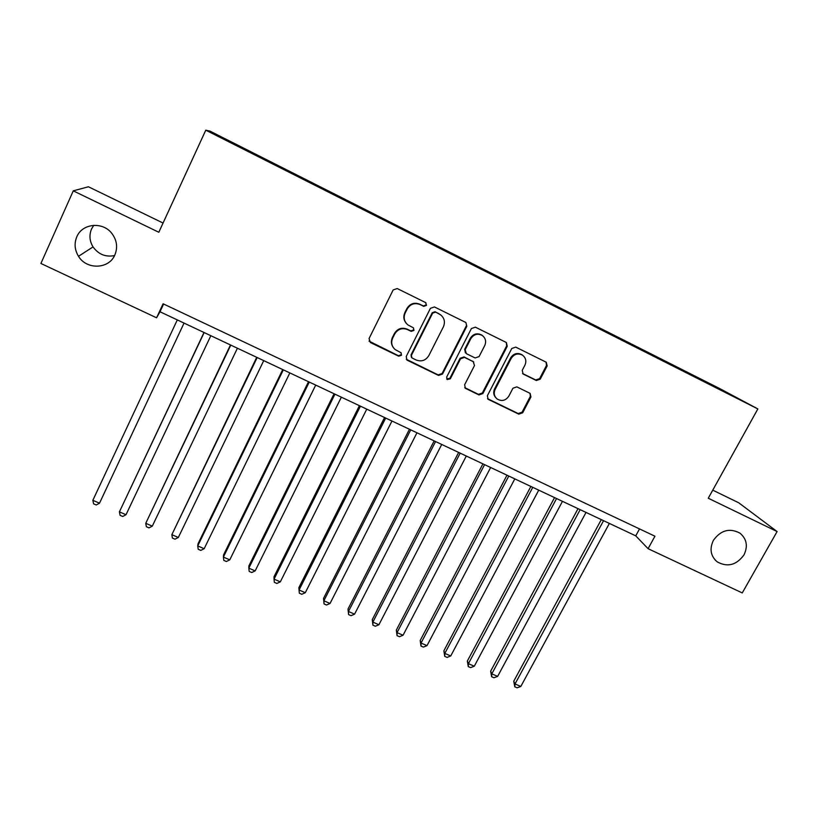<?xml version="1.0" encoding="UTF-8"?>
<svg xmlns="http://www.w3.org/2000/svg" width="818" height="818" viewBox="0 0 818 818"><rect width="100%" height="100%" fill="white"/><g stroke="black" fill="none" stroke-linecap="round" stroke-linejoin="round"><path stroke-width="1.23" d="M426.515 305.38L425.605 302.578L397.211 288.539L393.172 289.93L369.061 338.56L370.401 342.527L398.724 356.198L401.505 355.237L400.984 352.722L395.125 349.552C391.648 346.321 390.84 342.476 392.701 338.028L394.705 334.01C397.824 329.061 402.098 327.578 407.517 329.582L411.168 331.362L413.969 330.39L413.376 327.803L407.906 324.91C404.164 321.658 403.254 317.701 405.176 313.038L407.2 308.989C410.339 303.999 414.624 302.527 420.053 304.552L423.714 306.351L426.515 305.38M406.127 323.161C403.591 319.95 403.162 316.443 404.838 312.64L406.853 308.601C409.982 303.631 414.256 302.149 419.675 304.173L423.325 305.973L426.127 305.002L425.902 302.752M369 341.096L398.397 355.707L401.178 354.746L401.198 352.926M393.09 347.241C391.086 344.184 390.861 340.963 392.384 337.578L394.388 333.57C397.497 328.621 401.761 327.149 407.17 329.143L410.82 330.922L413.611 329.961L413.519 327.926M713.398 540.34C709.359 548.878 710.607 556.035 717.12 561.802C727.447 567.508 736.394 565.207 743.971 554.921C748.133 546.158 746.773 538.878 739.861 533.08C729.574 527.763 720.75 530.187 713.398 540.34M76.81 236.78C74.08 243.427 74.642 249.94 78.497 256.3C86.667 270.083 109.07 269.194 114.857 254.93C117.904 247.465 116.933 240.349 111.964 233.57C102.996 221.381 82.26 223.242 76.81 236.78M93.763 225.308L91.544 228.968C89.029 235.073 89.52 241.054 93.047 246.913C98.508 254.418 105.675 257.312 114.551 255.564M704.114 380.759L714.881 386.331L704.114 380.759M536.342 380.513L540.248 379.153L547.15 365.953L546.26 362.231L515.729 347.118L511.782 348.488L487.375 395.738L488.111 399.286L518.776 414.153L522.671 412.793L530.933 396.986L530.136 393.386L516.853 386.873L512.937 388.233L508.847 396.116C505.698 400.656 501.792 401.618 497.129 398.99C494.174 396.382 493.51 393.202 495.125 389.46L511.199 358.376C514.174 353.969 517.958 352.906 522.549 355.196C525.841 357.814 526.639 361.127 524.941 365.135L522.252 370.319L523.091 373.99L536.342 380.513L535.708 379.971L539.614 378.622L546.496 365.441L546.066 362.118M163.058 223.038L88.416 186.77L73.272 190.85L158.815 232.261L205.778 130.185L757.857 408.928L708.265 498.234L777.1 531.557L742.253 592.927L648.081 548.684L654.952 536.209L163.099 303.775L156.575 317.803L160.001 311.76L635.739 535.841L648.081 548.684M73.272 190.85L40.9 263.468L156.575 317.803M466.812 326.29L465.882 322.507L434.43 306.934L430.421 308.325L406.219 356.515L406.955 360.094L438.56 375.431L442.507 374.061L466.812 326.29L465.902 322.517M475.37 327.169L506.352 342.507L507.262 346.259L482.865 393.56L478.949 394.93L465.381 388.315L464.644 384.757L474.481 365.554L473.233 361.658L464.512 357.394L460.554 358.775L450.329 378.816L447.201 379.552L446.679 377.057L471.393 328.55L475.37 327.169M228.028 140.492L242.302 147.629L228.028 140.492M205.778 130.185L209.97 131.105L720.014 388.724L757.857 408.928M688.909 373.99L689.288 373.305L250.236 151.565L249.858 152.312M689.288 373.305L736.537 397.824L717.12 388.233L249.787 152.271L218.57 136.269L250.134 151.729M777.1 531.557L738.705 502.773L712.744 490.156M163.61 304.01L160.001 311.76M639.533 528.919L635.739 535.841M249.889 152.322L250.236 151.565M695.556 377.343L695.648 376.72M220.083 137.035L219.889 136.442M406.249 359.225L438.141 374.9L442.088 373.529L466.332 325.861M435.452 312.149L432.65 313.12L411.393 355.38L411.914 357.895L416.127 359.992C421.505 361.945 425.738 360.482 428.847 355.574L443.407 326.791C445.391 321.975 444.409 317.957 440.442 314.726L435.043 311.75L432.241 312.721L432.65 313.12M411.382 357.241L411.035 354.889L432.241 312.721M441.311 315.4L439.286 314.04M435.043 311.75L438.867 313.642M464.757 387.62L478.438 394.358L482.354 392.988L506.69 345.789L506.26 342.445M473.734 361.965L464.041 356.904L460.094 358.274L449.89 378.284L450.329 378.816M446.689 378.949L449.89 378.284M484.747 345.533C486.424 341.515 485.616 338.171 482.313 335.513C477.64 333.141 473.806 334.204 470.81 338.672L465.145 349.767L466.403 353.693L475.125 357.957L479.082 356.587L484.747 345.533M482.732 335.82L481.792 335.073C477.139 332.711 473.315 333.754 470.319 338.223L470.81 338.672M465.411 352.885L464.675 349.286L470.319 338.223M522.569 373.509L535.708 379.971M522.774 355.349L521.945 354.705C517.365 352.425 513.592 353.478 510.616 357.885L511.199 358.376M495.953 397.865C493.53 395.247 493.08 392.262 494.583 388.898L510.616 357.885M487.508 398.642L518.183 413.54L522.068 412.19L530.309 396.413L530.064 393.335M99.51 503.203L96.258 504.982L93.6 503.827L92.853 500.299L177.302 319.91L92.853 500.299L99.51 503.203L184.04 323.09M203.999 332.486L119.408 511.853L126.013 514.726L210.839 335.707M204.163 332.568L119.408 511.853L120.093 515.33L122.731 516.475L126.013 514.726M230.471 344.951L145.747 523.305L152.291 526.158L237.404 348.223M230.788 345.104L145.747 523.305L146.361 526.741L148.968 527.886L152.291 526.158M256.709 357.313L171.852 534.665L178.334 537.487L263.733 360.626M257.179 357.538L171.852 534.665L172.393 538.06L174.991 539.185L178.334 537.487M282.721 369.572L198.038 543.786L197.731 545.923L204.163 548.725L289.838 372.916M283.335 369.848L197.731 545.923L198.212 549.277L200.788 550.391L204.163 548.725M308.509 381.709L223.559 554.901L223.386 557.078L229.766 559.86L315.707 385.104M309.255 382.067L223.386 557.078L223.815 560.391L226.361 561.506L229.766 559.86M334.081 393.755L248.866 565.923L248.825 568.152L255.155 570.903L341.351 397.18M334.961 394.174L248.825 568.152L249.193 571.424L251.719 572.518L255.155 570.903M359.419 405.687L273.969 576.843L274.05 579.124L280.329 581.854L366.771 409.153M360.441 406.168L274.05 579.124L274.357 582.355L276.862 583.449L280.329 581.854M384.542 417.528L298.846 587.682L299.071 590.003L305.288 592.713L391.975 421.025M385.697 418.07L299.071 590.003L299.316 593.193L298.846 587.682M305.288 592.713L301.801 594.277L299.316 593.193M409.45 429.256L323.529 598.418L323.867 600.79L330.043 603.48L416.965 432.794M410.738 429.859L323.867 600.79L324.061 603.95L323.529 598.418M330.043 603.48L326.515 605.013L324.061 603.95M434.154 440.892L347.998 609.073L348.468 611.486L354.583 614.154L441.73 444.46M435.565 441.556L348.468 611.486L348.591 614.604L347.998 609.073M354.583 614.154L351.034 615.668L348.591 614.604M458.632 452.426L372.262 619.635L372.855 622.099L378.918 624.737L466.291 456.035M460.176 453.152L372.855 622.099L372.926 625.177L372.262 619.635M378.918 624.737L375.35 626.23L372.926 625.177M482.917 463.857L396.331 630.116L397.047 632.621L403.059 635.238L490.647 467.497M484.583 464.644L397.047 632.621L397.057 635.668L396.331 630.116M403.059 635.238L399.46 636.711L397.057 635.668M506.996 475.197L420.196 640.504L421.035 643.05L426.996 645.647L514.798 478.878M508.776 476.045L421.035 643.05L420.994 646.067L420.196 640.504M426.996 645.647L423.376 647.099L420.994 646.067M530.872 486.444L443.867 650.811L444.818 653.408L450.738 655.975L538.735 490.156M532.774 487.344L444.818 653.408L444.736 656.373L443.867 650.811M450.738 655.975L447.098 657.406L444.736 656.373M554.543 497.6L467.354 661.036L468.417 663.664L474.287 666.22L562.477 501.332M556.567 498.551L468.417 663.664L468.274 666.609L467.354 661.036M474.287 666.22L470.616 667.621L468.274 666.609M578.019 508.653L490.647 671.179L491.822 673.848L497.641 676.384L586.025 512.426M580.156 509.665L491.822 673.848L491.628 676.752L490.647 671.179M497.641 676.384L493.949 677.764L491.628 676.752M601.302 519.624L513.745 681.23L515.033 683.94L520.81 686.455L609.369 523.428M603.551 520.677L515.033 683.94L514.788 686.813L513.745 681.23M520.81 686.455L517.088 687.815L514.788 686.813M442.088 373.529L442.507 374.061M438.141 374.9L438.56 375.431M506.69 345.789L507.262 346.259M482.354 392.988L482.865 393.56M478.438 394.358L478.949 394.93M465.422 388.069L465.892 388.622M472.743 361.147L473.233 361.658M522.845 373.673L523.448 374.194M494.583 388.898L495.125 389.46M530.309 396.413L530.933 396.986M522.068 412.19L522.671 412.793M518.183 413.54L518.776 414.153M488.08 399.01L488.602 399.593M546.496 365.441L547.15 365.953M539.614 378.622L540.248 379.153M715.034 559.89L717.12 561.802M93.047 246.913L78.497 256.3M464.91 387.752L465.381 388.315M446.761 379.01L447.201 379.552M481.792 335.073L482.313 335.513M521.945 354.705L522.549 355.196M487.589 398.703L488.111 399.286"/></g></svg>
